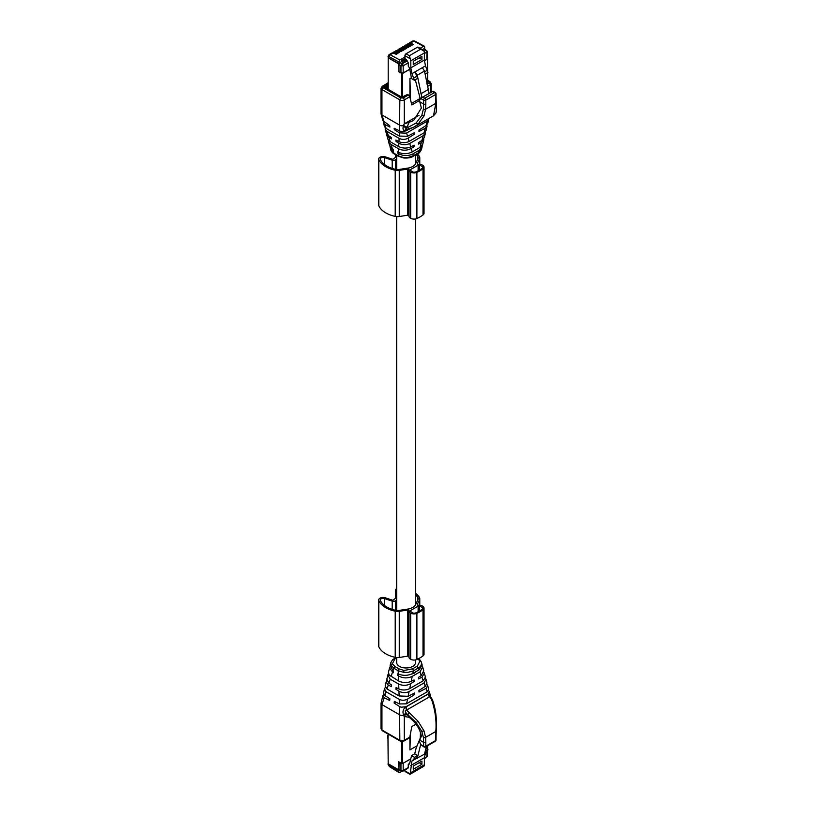 <?xml version="1.0" encoding="UTF-8"?>
<svg xmlns="http://www.w3.org/2000/svg" width="815" height="815" viewBox="0 0 815 815"><rect width="100%" height="100%" fill="white"/><g stroke="black" fill="none" stroke-linecap="round" stroke-linejoin="round"><path stroke-width="1.22" d="M396.691 657.562L396.691 662.534A9.423 5.44 -0 0 0 399.452 666.375A9.423 5.44 -0 0 0 409.711 667.556A9.423 5.44 -0 0 0 415.528 662.534L415.528 659.906M384.486 605.433L384.486 598.577A2.822 1.63 0 0 0 380.248 599.993A2.822 1.63 0 0 0 380.33 600.4A25.122 14.507 0 0 0 395.764 610.354A5.022 2.903 0 0 0 398.851 610.445L409.079 608.866A3.138 1.813 0 0 0 410.485 608.398L410.536 608.367A9.423 5.44 -0 0 0 414.417 606.126L414.478 606.085A3.138 1.813 0 0 0 415.293 605.28L418.034 599.371A5.022 2.903 0 0 0 418.207 598.618A5.022 2.903 0 0 0 417.881 597.589A25.122 14.507 0 0 0 415.528 594.899M384.486 164.467L384.486 157.621A2.822 1.63 0 0 0 380.248 159.037A2.822 1.63 0 0 0 380.33 159.434A25.122 14.507 0 0 0 395.764 169.398A5.022 2.903 0 0 0 398.851 169.489L409.079 167.9A3.138 1.813 0 0 0 410.485 167.432L410.536 167.401A9.423 5.44 -0 0 0 414.417 165.16L414.478 165.129A3.138 1.813 0 0 0 415.293 164.314L418.034 158.416A5.022 2.903 0 0 0 418.207 157.662A5.022 2.903 0 0 0 417.881 156.633A25.122 14.507 0 0 0 416.18 154.555M404.933 770.032L404.933 770.888A1.569 0.907 120 0 0 405.259 771.611L409.843 774.25M399.075 762.117L398.963 769.36A1.569 0.907 120 0 0 399.289 770.083A1.569 0.907 120 0 0 399.411 770.134L398.739 770.257L398.739 771.846L399.849 772.488L401.734 771.408M388.195 763.37A1.569 0.907 180 0 0 388.072 763.726A1.569 0.907 180 0 0 388.531 764.368L389.091 765.886L399.849 772.488M388.531 764.368L398.739 770.257M409.375 773.455L404.933 770.888M410.821 772.62L424.36 764.796A3.606 2.088 -120 0 1 423.922 766.212L410.139 774.24L411.942 761.006L413.979 759.111L414.417 757.318L411.555 755.658L409.507 763.991L408.264 764.246L408.264 767.577L407.154 768.219M409.507 763.991L408.427 764.338L409.578 763.675M424.36 764.796L424.36 757.726L425.481 753.192L427.518 751.287L427.957 749.494L425.929 748.323M410.821 765.54L424.36 757.726M421.926 761.078L421.926 764.287L413.266 769.289L413.266 766.08L421.926 761.078M424.605 753.702L425.481 753.192M413.979 759.111L417.137 757.278L415.1 759.183L411.942 761.006M414.417 757.318L417.586 755.485L417.137 757.278M417.586 755.485L414.723 753.834L411.555 755.658M421.304 735.599L416.108 748.201L414.723 753.834M408.264 764.246L409.639 763.461M402.59 763.553L410.74 758.979M424.36 758.286L425.787 757.471M425.257 751.053L427.957 749.494M424.819 752.846L427.518 751.287M401.561 763.553L398.963 762.056M421.926 764.287L419.144 762.687M415.1 759.183L424.493 754.17L426.408 746.397M417.27 758.337L420.672 744.533M387.971 738.125L388.195 763.757L398.525 769.727L398.525 761.801L402.518 763.594L410.78 758.826M388.195 734.121L387.971 738.635M398.525 769.727L400.96 770.521A1.569 0.907 120 0 0 401.286 771.235L402.855 771.235L407.938 768.301M427.447 749.199L427.559 748.618M388.195 734.916L387.971 735.558M409.914 736.475L409.914 749.912L417.117 745.756M420.285 738.054L420.469 732.176M409.914 749.912L410.403 733.948M397.007 50.825L397.964 50.265L395.907 50.713L395.856 51.549L395.846 50.754L397.007 50.825L399.656 52.343L398.535 52.995L395.703 51.569L393.574 52.068L397.384 53.647L396.263 54.299L392.27 52.812L389.02 54.687A2.384 1.375 60 0 1 390.161 54.778L393.441 52.883M393.574 52.068L393.574 52.944M397.964 50.265L400.797 51.681L401.917 51.039L399.269 49.511L400.236 48.961L403.058 50.377L404.179 49.725L401.53 48.207L402.498 47.647L405.33 49.073L406.44 48.421L403.792 46.903L404.76 46.343L407.592 47.759L408.712 47.117L406.064 45.589L407.031 45.039L409.853 46.455L410.974 45.803L408.325 44.285L409.293 43.725L412.115 45.141L413.236 44.499L410.587 42.981L413.867 41.086L424.676 46.934L424.676 48.523L422.364 49.603M404.933 57.04L404.933 58.629L401.551 60.585L401.551 61.614L398.739 63.489L399.849 59.984L404.933 57.04L404.933 55.715A1.569 0.907 120 0 1 406.043 53.79L417.372 47.25L423.922 51.029A3.606 2.088 -120 0 1 424.36 52.955L410.821 60.779L409.375 55.715L420.703 49.175M422.73 49.817L418.156 47.178A1.569 0.907 120 0 0 417.372 47.25M420.092 48.289L423.566 46.292L424.676 46.934M410.587 42.981L409.425 42.91L409.446 43.704L409.425 42.91L412.736 40.995A2.384 1.375 60 0 1 413.867 41.086L415.018 41.748M409.262 43.215L407.164 44.214L408.325 44.285M407.164 44.214L407.164 45.1M407.031 45.039L405.86 44.968L404.902 45.528L406.064 45.589M404.902 45.528L404.902 46.414M404.76 46.343L402.702 46.791L403.792 46.903M402.641 46.832L402.641 47.718M402.498 47.647L400.369 48.136L401.53 48.207M400.369 48.136L400.369 49.022M400.206 48.442L398.107 49.45L399.269 49.511M398.107 49.45L398.107 50.336M427.355 58.649L427.355 51.467L424.574 48.951A1.569 0.907 120 0 0 424.452 48.9L424.228 48.778M388.072 56.958L388.072 56.418A1.569 0.907 180 0 0 388.531 57.06L388.531 57.6A1.569 0.907 180 0 1 388.072 56.958A1.569 0.907 180 0 1 388.144 56.683M399.187 63.234L399.411 63.366A1.569 0.907 -60 0 0 398.963 64.65L398.83 63.438M398.963 71.435L398.525 63.774L388.195 57.814L398.739 63.489M401.612 60.554L404.984 58.66L406.491 59.536L408.264 62.867L408.264 66.198L409.507 67.879L411.555 78.586L414.417 80.237L417.586 78.403L415.1 71.852L411.942 73.676L414.417 80.237M410.821 60.779L410.821 67.849L411.942 73.676M406.278 60.677L404.994 59.933L404.933 58.629M410.821 67.849L424.36 60.035L424.36 52.955M424.36 60.035L425.481 65.852L427.957 72.413L425.073 74.084M406.491 60.554L403.109 62.511L401.551 61.614M409.751 69.183L403.18 72.973L400.96 72.973L398.963 71.822L398.963 64.65L400.96 65.801A1.569 0.907 -60 0 1 402.07 63.876L407.154 60.942M413.266 64.487L421.926 59.495L421.926 56.286L413.266 61.288L413.266 64.487M422.323 67.686L415.1 71.852L417.27 75.204L424.493 71.037L422.323 67.686L425.481 65.852M413.979 77.924L417.137 76.101M420.245 98.798L415.293 79.727M424.493 60.677L426.897 59.291L426.897 58.008M424.36 53.566L426.897 52.109L425.787 50.184L423.566 48.9M424.635 71.771L427.518 70.11M401.652 60.585L401.652 61.675M404.994 59.933L401.815 61.767M401.571 61.624L401.551 60.911M421.926 59.495L419.144 57.885M417.27 75.204L421.895 97.576M424.493 71.037L429.108 93.379M420.846 93.806L428.058 89.64M388.195 88.58L385.088 87.297L388.195 89.09L388.195 57.814M398.525 71.7L402.518 73.493L409.772 69.295M427.355 58.395L427.743 71.292M424.513 60.789L427.743 58.772M411.402 77.771L409.914 78.627L409.914 97.23M411.473 103.434L420.143 98.432M409.914 78.627L410.546 99.736M384.201 697.681L381.95 704.598L381.033 703.314L382.856 695.633L384.201 697.681L389.692 700.462L389.896 698.812L384.884 695.562L383.508 692.944L384.486 688.848L386.116 691.772L384.884 695.562M383.753 694.411L382.856 695.633M420.662 744.513L419.491 741.293L419.796 740.163L423.596 742.363A1.569 0.907 -0 0 0 425.817 742.363L425.817 746.204A1.569 0.907 180 0 1 423.596 746.204A1.569 0.907 120 0 0 423.922 746.927L420.662 744.513L423.596 746.204L423.596 742.363A61.227 35.351 -60 0 0 423.382 737.483L421.803 731.391L416.088 722.498L406.593 713.553L409.171 717.302L404.108 716.466M409.171 717.302C416.108 722.976 420.183 729.282 421.365 736.21L419.796 740.163M415.915 724.199L411.84 726.552L409.782 737.137L408.397 737.942M395.754 702.092L394.124 703.029L399.523 706.524L401.051 707.196L405.972 706.758L428.079 693.993L430.371 696.265M428.079 693.993L429.342 691.67L428.558 690.499M397.496 688.268L395.866 689.205L399.309 691.415C402.793 692.974 406.053 693.025 409.099 691.568L424.014 682.96L426.001 679.282L427.009 683.021L425.277 686.383L418.941 690.448L418.991 692.016L426.021 688.4L427.722 685.69L426.928 684.478M427.722 685.69L428.71 689.347L427.264 691.772L406.339 703.844L399.432 703.956L394.338 701.369L394.124 703.029M404.291 716.395L404.291 740.315A1.569 0.907 60 0 1 403.965 741.029L400.175 741.029A1.569 0.907 -60 0 1 399.849 740.315L381.95 729.985L381.033 728.702L382.276 730.698A1.569 0.907 -60 0 1 381.95 729.985L381.95 704.598L399.849 714.928A3.138 1.813 180 0 0 403.598 715.234L404.118 716.466M413.083 693.738L414.55 694.584L407.561 699.056C404.8 700.513 402.07 700.625 399.33 699.402L386.116 691.772M430.188 696.122L429.821 696.611L428.405 694.003M407.133 709.763L429.301 696.968L428.12 694.115L405.941 706.921L407.123 709.763L406.553 710.048L409.313 712.718L407.745 714.633L403.69 715.173M429.301 696.968L429.821 696.611L431.685 699.81C435.271 710.456 436.646 721.01 435.811 731.462L435.801 730.311L435.811 731.462A62.796 36.257 -60 0 0 435.587 736.719A1.569 0.907 180 0 0 436.045 736.077L436.259 730.953C436.942 716.314 435.485 709.03 432.531 699.963L430.34 696.224M385.383 687.391L384.486 688.848M414.55 694.584L414.499 693.005L408.132 696.285L399.126 695.969L387.023 688.981L385.189 685.935M403.374 714.398C402.488 711.363 403.242 708.948 405.626 707.155L406.553 710.048C404.851 710.13 404.861 711.301 406.593 713.553L403.374 714.398L403.598 715.234M418.064 721.255L423.953 730.78L425.593 737.361A62.796 36.257 -60 0 1 425.817 742.363M409.313 712.718L418.054 721.244L416.129 722.548M386.819 680.637L386.188 681.798L387.93 684.845L391.424 686.648L391.638 684.987L388.837 683.174L386.809 679.221L387.848 674.902L390.212 679.19L388.898 683.215M426.001 679.282L425.44 678.172M415.253 685.384L413.531 686.373M390.212 679.19L398.667 684.07C402.865 685.873 406.879 685.721 410.729 683.642L414.081 681.493L414.03 679.924L411.198 681.381L412.227 676.379L419.98 671.906L422.659 666.884L423.719 670.816L421.284 675.553L418.472 677.357L418.523 678.926L421.895 677.194L424.37 673.241L425.41 677.092L423.23 680.769L409.69 688.593C406.115 690.305 402.518 690.437 398.912 688.991L396.08 687.544L395.866 689.205M388.449 673.608L387.848 674.902M412.624 680.647L414.081 681.493M424.37 673.241L423.81 672.13M411.198 681.381C406.93 683.113 402.722 682.96 398.555 680.933L389.152 675.014L388.48 672.293M390.018 666.843L389.519 667.964L393.166 672.823L393.38 671.163L390.11 665.488L390.742 662.88L390.854 664.969L393.777 668.198L392.912 670.857M422.659 666.884L422.211 665.835M399.299 674.413L397.608 675.38L398.362 675.869C402.936 678.355 407.531 678.538 412.166 676.409L412.227 676.369M416.71 671.214L414.438 673.088L409.853 674.677M417.148 658.459L421.365 662.106L422.109 664.846L419.165 669.798L412.838 673.455C408.02 675.778 403.17 675.951 398.291 673.964L397.812 673.73L397.608 675.38M421.447 662.381L421.365 662.106C421.752 664.714 420.795 666.65 418.482 667.943L413.358 670.908L407.846 672.395L403.659 672.344L398.168 670.735L393.777 668.198M403.659 672.344L403.965 670.47L412.594 668.84L413.704 670.704M387.787 84.302L384.069 86.96L401.826 97.219L407.51 94.448L408.397 94.958L403.18 97.973L400.96 97.973L383.06 87.643A1.569 0.907 120 0 0 381.95 89.558L381.95 114.946L381.033 113.662L381.033 88.285L381.95 89.558L399.849 99.888A3.138 1.813 -0 0 0 404.291 99.888L409.782 96.72L408.397 94.958M427.743 82.132L426.846 83.293M427.855 82.193L427.855 82.712L427.855 82.193M381.074 113.947L382.877 120.64L389.692 125.683L389.896 127.099L384.884 124.461L383.498 122.963L383.651 121.812M407.245 127.313L409.313 129.127L414.152 127.008L418.054 124.196L423.953 116.036L425.593 109.251A62.796 36.257 120 0 0 425.817 103.994A1.569 0.907 -0 0 1 423.596 103.994A61.227 35.351 120 0 1 423.382 109.118L421.803 115.435L416.129 123.034L406.593 128.128L409.171 122.26L413.572 120.569L421.365 108.1L419.796 101.794L423.596 103.994L423.596 100.143A1.569 0.907 -60 0 1 424.707 98.228L422.71 97.067L420.662 98.452L419.491 100.327L419.796 101.794M409.171 122.26L404.108 123.921L418.981 115.343M419.501 100.51L411.84 104.931L409.782 96.72M426.836 124.919L427.04 126.325L425.277 128.261L418.941 131.551L418.991 130.043L426.021 125.581L427.722 123.462L428.71 119.367L427.264 121.109L406.339 133.171L399.432 132.855L394.338 129.656L394.124 128.24L401.051 131.592L405.972 130.92L408.723 129.33M428.731 118.583L428.71 119.367M395.52 128.974L394.338 129.656M399.493 131.062L399.849 99.888A1.569 0.907 120 0 1 400.96 97.973M384.201 122.23L381.95 114.946L399.849 125.276A3.138 1.813 180 0 0 403.598 125.571L404.118 123.921M413.154 133.344L414.499 134.118L414.55 132.611L407.561 136.248L399.33 136.085L386.116 128.454L384.884 124.461M432.653 91.535L422.71 97.067M407.225 127.323L403.69 125.571M408.305 129.442L405.941 130.808L407.123 129.33M383.508 122.963L384.486 126.631L386.116 128.454M414.499 134.118L408.132 138.163C405.116 139.722 402.121 139.793 399.126 138.387L387.023 131.398L385.21 129.29L385.281 127.833M427.04 126.325L426.031 130.512L424.014 132.814L409.099 141.423L408.132 138.163M414.152 127.008L406.553 129.646C404.851 129.911 404.861 129.412 406.593 128.128L403.374 126.356L403.598 125.571M403.374 126.356C402.488 129.137 403.242 130.655 405.626 130.899L405.972 130.92M414.438 126.845L433.59 115.781C436.249 111.849 436.534 115.862 436.259 102.568L436.045 97.708A1.569 0.907 180 0 1 435.587 98.35A62.796 36.257 120 0 0 435.811 103.352L433.519 115.822M386.198 132.967L387.93 135.28L391.424 137.491L391.638 138.907L388.837 137.44L386.809 135.219L386.779 134.149M425.389 131.673L425.41 133.089L423.23 135.687L409.69 143.501C406.115 145.172 402.518 145.09 398.912 143.257L396.08 141.474L395.866 140.058L399.309 141.851C402.793 143.053 406.053 142.91 409.099 141.423M406.553 129.646L405.626 130.899M412.685 145.885L414.03 146.669L414.081 145.162L410.729 146.904C406.879 148.554 402.865 148.452 398.667 146.598L390.212 141.708L388.898 137.47M397.262 140.791L396.08 141.474M386.809 135.219L387.848 139.07L390.212 141.708M423.769 138.703L423.759 139.956L421.284 142.635L418.472 144.102L418.523 142.594L421.895 140.455L424.37 137.409L425.41 133.089M423.759 139.956L422.7 144.347L419.98 147.454L412.227 151.926L411.198 148.462C406.93 150.663 402.722 150.765 398.555 148.778L391.047 144.438L389.152 142.808L388.409 140.18M414.03 146.669L411.198 148.462M390.935 150.398L390.884 150.286C392.015 152.324 393.146 153.546 394.287 153.923L398.28 156.236L403.782 157.998C408.305 158.232 411.504 157.621 413.378 156.174L418.156 153.414C418.971 153.485 420.071 152.161 421.477 149.43L418.482 152.741L413.358 155.706L407.846 157.56L403.659 157.58L398.168 155.818L393.777 153.291L393.166 149.308L389.56 145.437L388.419 141.117M422.19 145.467L422.109 146.822L419.165 150.286L412.838 153.943C408.02 156.225 403.17 156.103 398.291 153.587L397.608 151.875L398.362 152.273C402.936 154.239 407.531 154.137 412.166 151.957L412.227 151.916M411.361 152.364L416.547 149.43M399.034 152.588L397.812 153.291M393.777 153.291L390.854 150.204L390.008 146.486M392.912 150.48L390.11 147.474M412.594 156.093L413.704 155.502L412.594 156.093M396.691 156.694A21.353 12.327 0 0 0 393.431 158.956A0.937 0.54 0 0 1 392.168 159.139L385.271 156.837A4.391 2.537 0 0 0 378.68 159.037A4.391 2.537 0 0 0 378.812 159.669A26.691 15.414 0 0 0 395.214 170.243A6.591 3.81 0 0 0 399.258 170.366L407.795 169.041A0.937 0.54 0 0 1 408.977 169.642A4.707 2.72 0 0 0 408.926 170.029A4.707 2.72 0 0 0 410.302 171.945L410.658 172.148A4.707 2.72 0 0 0 416.893 172.362A36.033 20.803 0 0 0 423.016 168.827A4.707 2.72 0 0 0 424.024 167.146A4.707 2.72 0 0 0 422.639 165.231L422.292 165.027A4.707 2.72 0 0 0 418.299 164.253A0.937 0.54 0 0 1 417.26 163.581L419.552 158.65A6.591 3.81 0 0 0 419.776 157.662A6.591 3.81 0 0 0 419.348 156.307A26.691 15.414 0 0 0 417.321 153.892M378.68 159.037L378.68 205.176A4.391 2.537 0 0 0 378.812 205.808A26.691 15.414 0 0 0 395.214 216.393A6.591 3.81 0 0 0 399.258 216.505L399.258 170.366M408.926 215.527A0.937 0.54 0 0 0 407.795 215.191L399.258 216.505M408.977 215.792A4.707 2.72 0 0 0 408.926 216.169A4.707 2.72 0 0 0 410.302 218.094L410.302 171.945M424.024 167.146L424.024 213.296A4.707 2.72 0 0 1 423.016 214.977A36.033 20.803 0 0 1 416.893 218.512A4.707 2.72 0 0 1 410.658 218.298L410.302 218.094M384.486 157.621L392.198 160.188A2.516 1.447 0 0 0 395.56 159.72A18.837 10.88 0 0 1 396.691 158.823M413.388 172.189A3.454 1.997 0 0 0 416.119 171.792A34.77 20.08 0 0 0 422.027 168.379A3.454 1.997 0 0 0 422.771 167.146A3.454 1.997 0 0 0 422.72 166.81L419.562 164.987A3.454 1.997 0 0 0 418.472 164.976L410.22 169.744A3.454 1.997 0 0 0 410.179 170.029A3.454 1.997 0 0 0 410.23 170.366L413.388 172.189M419.562 170.009L419.562 164.987M422.72 167.493L422.72 166.81M396.691 597.65A21.353 12.327 0 0 0 393.431 599.922A0.937 0.54 0 0 1 392.168 600.095L385.271 597.792A4.391 2.537 0 0 0 378.68 599.993A4.391 2.537 0 0 0 378.812 600.624A26.691 15.414 0 0 0 395.214 611.209A6.591 3.81 0 0 0 399.258 611.321L407.795 609.997A0.937 0.54 0 0 1 408.977 610.608A4.707 2.72 0 0 0 408.926 610.985A4.707 2.72 0 0 0 410.302 612.911L410.658 613.114A4.707 2.72 0 0 0 416.893 613.328A36.033 20.803 0 0 0 423.016 609.793A4.707 2.72 0 0 0 424.024 608.112A4.707 2.72 0 0 0 422.639 606.187L422.292 605.983A4.707 2.72 0 0 0 418.299 605.219A0.937 0.54 0 0 1 417.26 604.536L419.552 599.606A6.591 3.81 0 0 0 419.776 598.618A6.591 3.81 0 0 0 419.348 597.273A26.691 15.414 0 0 0 415.528 593.33M378.68 599.993L378.68 646.142A4.391 2.537 0 0 0 378.812 646.774A26.691 15.414 0 0 0 395.214 657.348A6.591 3.81 0 0 0 399.258 657.471L399.258 611.321M408.926 656.493A0.937 0.54 0 0 0 407.795 656.146L399.258 657.471M408.977 656.747A4.707 2.72 0 0 0 408.926 657.135A4.707 2.72 0 0 0 410.302 659.06L410.302 612.911M424.024 608.112L424.024 654.262A4.707 2.72 0 0 1 423.016 655.932A36.033 20.803 0 0 1 416.893 659.478A4.707 2.72 0 0 1 410.658 659.254L410.302 659.06M396.691 588.542A4.391 2.537 0 0 0 395.53 590.264A4.391 2.537 0 0 0 396.121 591.537L396.691 592.098M384.486 598.577L392.198 601.154A2.516 1.447 0 0 0 395.56 600.686A18.837 10.88 0 0 1 396.691 599.789M413.388 613.155A3.454 1.997 0 0 0 416.119 612.758A34.77 20.08 0 0 0 422.027 609.345A3.454 1.997 0 0 0 422.771 608.112A3.454 1.997 0 0 0 422.72 607.766L419.562 605.942A3.454 1.997 0 0 0 418.472 605.932L410.22 610.7A3.454 1.997 0 0 0 410.179 610.985A3.454 1.997 0 0 0 410.23 611.332L413.388 613.155M419.562 610.975L419.562 605.942M422.72 608.459L422.72 607.766M389.091 765.886A1.569 0.876 121.7 0 0 389.376 766.579L399.044 772.559M388.531 764.898A1.569 0.907 180 0 1 388.072 764.256A1.569 0.907 180 0 1 388.144 763.991M403.18 763.339L403.18 770.521L408.264 767.577M426.897 755.546L426.897 751.868M400.96 763.339L400.96 770.521L403.18 770.521A1.569 0.907 60 0 1 402.855 771.235M401.632 741.487L401.632 763.594M402.518 763.594L402.518 741.487M427.559 745.725L427.559 749.138M395.846 50.754L395.846 51.64M409.425 42.91L409.425 43.796M394.735 52.129L395.672 51.06M398.739 61.899L389.091 56.714A1.569 0.937 -61.8 0 1 390.161 54.778L399.849 59.984M388.195 86.095L387.084 86.736L388.195 87.378M404.933 55.715L410.373 58.853M406.043 53.79L409.375 55.715M426.897 59.291L426.897 50.825L425.787 50.184L423.994 51.223M388.531 57.06L389.091 56.714M399.849 62.592L402.07 63.876A1.569 0.907 -120 0 1 403.18 65.801L408.264 62.867M385.515 88.01L386.3 86.655A1.569 0.907 60 0 1 387.084 86.736A1.569 0.907 120 0 0 386.341 87.5M403.18 72.973L403.18 65.801L400.96 65.801L400.96 72.973M387.971 82.682L387.971 85.758M401.632 73.493L401.632 97.107M402.518 97.291L402.518 73.493M427.559 59.026L427.559 70.335M427.559 72.647L427.559 82.875M399.523 706.524L399.849 740.315A3.138 1.813 -0 0 0 404.291 740.315L409.782 737.137M426.021 688.4L427.264 691.772M399.258 699.362L399.432 703.956M409.099 691.568L408.132 696.285M407.561 699.056L406.603 703.702M424.014 682.96L425.277 686.383M423.382 737.483A1.569 0.988 -5.2 0 0 425.593 737.361L435.811 731.462M421.803 731.391L423.953 730.78M388.297 685.058L387.023 688.981M398.943 691.202L399.126 695.969M423.922 746.927A1.569 1.569 0 0 0 425.491 746.927A1.569 0.907 60 0 0 425.817 746.204L435.587 740.56L435.587 736.719M425.491 746.927L435.261 741.283A1.569 0.907 60 0 0 435.587 740.56A1.569 0.907 -0 0 0 436.045 739.928L436.045 736.077M398.667 684.07L398.861 688.96M410.729 683.642L409.721 688.573M421.895 677.194L423.209 680.78M419.949 671.917L421.284 675.553M392.402 672.436L391.047 676.593M398.362 675.869L398.555 680.933M398.168 670.735L398.291 673.964M413.358 670.908L412.838 673.455M403.965 670.47L399.065 668.901L397.964 670.623M399.065 668.901L395.071 666.599L393.971 668.31M395.071 666.599L392.361 663.777L390.854 664.969M412.594 668.84L417.372 666.079L419.165 669.798M396.691 657.919L394.847 658.978L392.361 663.777M417.372 666.079L419.857 661.281M394.847 658.978L393.737 659.569M417.036 666.273L418.146 668.137M395.183 658.785L394.073 659.376M431.186 92.177L431.186 83.619A3.138 1.813 180 0 1 430.269 84.892L430.269 92.706M427.743 80.879L429.159 81.694L429.159 82.977L427.019 84.21M427.743 80.349L429.943 81.612A1.569 0.907 120 0 0 429.159 81.694M387.787 83.099L382.276 86.278A1.569 0.907 60 0 1 383.06 86.359L387.787 83.629M383.06 86.359A1.569 0.907 -0 0 0 383.06 87.643M427.457 86.512L430.269 84.892A1.569 0.907 60 0 0 429.159 82.977M403.18 97.973A1.569 0.907 -120 0 1 404.291 99.888L404.291 123.829M426.021 125.581L427.264 121.109M399.258 136.034L399.432 132.855M407.561 136.248L406.603 133.039M424.014 132.814L425.277 128.261M432.48 91.433L434.477 92.584L424.707 98.228A1.569 0.907 -120 0 1 425.817 100.143L435.587 94.509A1.569 0.907 -0 0 0 436.045 93.868A1.569 1.569 0 0 0 435.261 92.502L432.989 91.198M420.662 98.452L423.596 100.143A1.569 0.907 180 0 0 425.817 100.143L425.817 103.994M423.382 109.118A1.569 0.815 4.7 0 0 425.593 109.251L435.811 103.352M421.803 115.435L423.953 116.036M416.129 123.034L418.054 124.196M388.297 135.535L387.023 131.398M398.943 141.678L399.126 138.377M435.587 98.35L435.587 94.509A1.569 0.907 -120 0 0 434.477 92.584A1.569 0.907 -60 0 1 435.261 92.502M398.667 146.598L398.861 143.226M410.729 146.904L409.721 143.491M421.895 140.455L423.209 135.697M419.949 147.464L421.284 142.635M392.402 148.829L391.047 144.438M398.362 152.273L398.555 148.778M398.168 155.818L398.291 153.587M413.358 155.706L412.838 153.943M399.065 156.154L397.964 155.706L399.065 156.154M395.071 153.852L393.971 153.403L395.071 153.852M418.482 152.741L417.372 153.332L418.482 152.741L419.165 150.286M417.036 153.526L418.146 152.935L417.036 153.526M378.812 205.808L378.812 159.669M395.214 216.393L395.214 170.243M407.795 215.191L407.795 169.041M410.658 218.298L410.658 172.148M416.893 218.512L416.893 172.362M423.016 214.977L423.016 168.827M419.552 164.253L419.552 158.65M396.121 157.01L396.121 154.993M392.198 168.42L392.198 160.188M395.56 169.347L395.56 159.72M417.881 158.742L417.881 156.633M410.22 170.304L410.22 169.744M410.393 170.457L410.393 169.54M418.115 170.814L418.115 165.078M418.472 170.63L418.472 164.976M378.812 646.774L378.812 600.624M395.214 657.348L395.214 611.209M407.795 656.146L407.795 609.997M410.658 659.254L410.658 613.114M416.893 659.478L416.893 613.328M423.016 655.932L423.016 609.793M419.552 605.209L419.552 599.606M396.121 597.976L396.121 591.537M392.198 609.386L392.198 601.154M395.56 610.313L395.56 600.686M417.881 599.708L417.881 597.589M410.22 611.27L410.22 610.7M410.393 611.423L410.393 610.496M418.115 611.78L418.115 606.034M418.472 611.586L418.472 605.932M415.528 604.771L415.528 218.94M415.528 163.805L415.528 154.932M396.691 610.506L396.691 216.607M396.691 169.54L396.691 155.319M388.072 763.726L389.376 766.579M399.289 770.083L401.286 771.235M424.36 758.816L427.355 756.188L427.355 751.44M387.787 738.38L387.787 735.303M427.743 745.623L427.743 748.883M412.736 40.995L414.652 41.005L424.33 46.2M388.072 56.418L389.02 54.687M386.3 86.655L387.92 85.718M427.743 72.535L427.743 82.763M381.033 703.314L381.033 728.702M430.687 696.672L429.342 691.67M403.965 741.029L409.262 737.972M382.276 730.698L400.175 741.029M386.188 681.798L385.179 685.986M435.261 741.283A1.569 1.569 0 0 0 436.045 739.928M389.519 667.964L388.46 672.365M421.335 662.035C420.204 659.987 419.073 658.775 417.932 658.388M396.416 657.542L394.063 658.907C393.248 658.826 392.147 660.15 390.742 662.88M431.186 83.619L429.943 81.612M382.276 86.278L381.033 88.285M386.218 133.039L385.21 129.29M436.045 97.708L436.045 93.868M421.477 149.43L422.109 146.822M408.926 216.169L408.926 170.029M419.776 164.273L419.776 157.662M395.53 157.376L395.53 154.646M408.926 657.135L408.926 610.985M419.776 605.229L419.776 598.618M395.53 598.332L395.53 590.264"/></g></svg>
